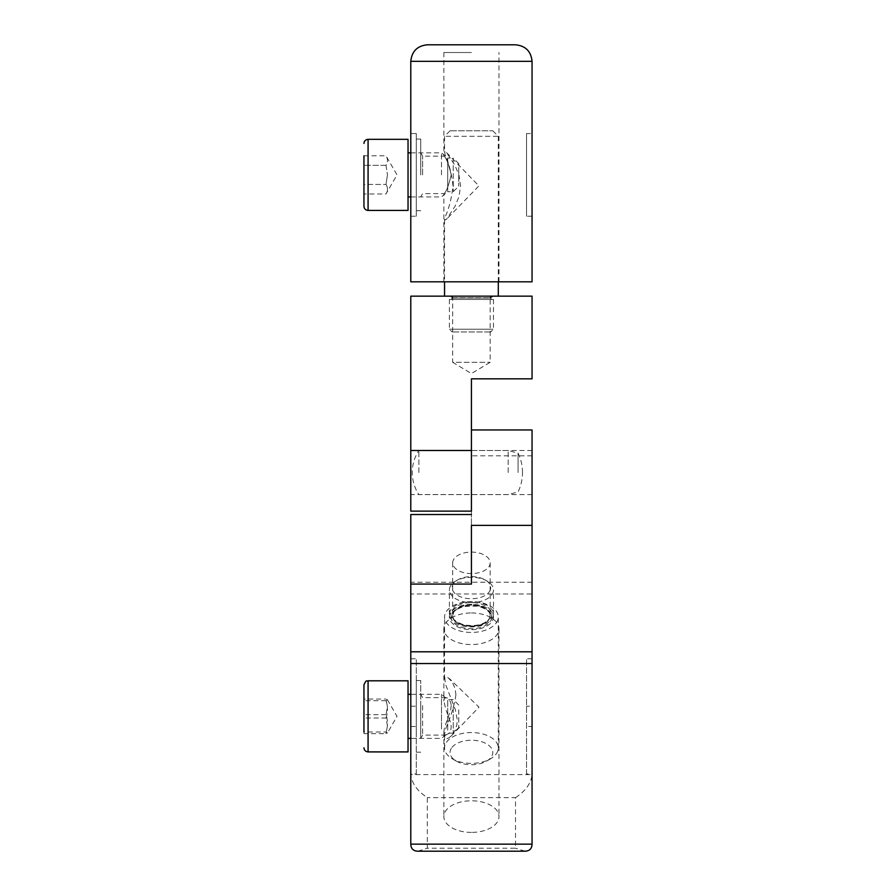 <?xml version="1.0" encoding="UTF-8"?>
<svg xmlns="http://www.w3.org/2000/svg" width="896" height="896" viewBox="0 0 896 896"><rect width="100%" height="100%" fill="white"/><g stroke="black" fill="none" stroke-linecap="round" stroke-linejoin="round"><path stroke-width="0.67" stroke-dasharray="4.48 3.36" d="M471.43 832.406A27.563 15.803 180 0 1 443.867 816.592A27.563 15.803 180 0 1 471.43 800.789A27.563 15.803 180 0 1 498.982 816.592A27.563 15.803 180 0 1 471.43 832.406M416.304 773.931L416.304 658.784L416.304 773.931L410.794 773.931L410.794 658.784L410.794 773.931M416.304 736.904L416.304 680.534L416.304 736.904M471.43 612.954A27.563 15.803 180 0 1 498.982 628.768A27.563 15.803 180 0 1 471.43 644.571A27.563 15.803 180 0 1 443.867 628.768A27.563 15.803 180 0 1 471.43 612.954M420.717 703.707L420.717 738.405L420.717 703.707M422.621 705.611L422.621 735.101L422.621 705.611M451.214 705.611L450.643 709.957L444.36 728.112L443.867 731.707L444.36 734.093L445.704 735.067L449.21 733.286L450.643 730.722L451.214 727.104L450.643 722.758L445.715 709.027L443.867 701.008L444.36 698.622L445.715 697.648L447.418 697.973L450.643 701.994L451.214 705.611M526.546 773.931L526.546 658.784L526.546 773.931L532.056 773.931L532.056 726.51L526.546 726.51M532.056 726.51L532.056 658.784L532.056 706.205L526.546 706.205M532.056 658.784L526.546 658.784M532.056 844.144L532.056 593.981L410.794 593.981L410.794 844.144M410.794 593.981L410.794 514.517M532.056 706.205L532.056 773.931M532.056 429.968L532.056 593.981M410.794 726.51L416.304 726.51M410.794 658.784L416.304 658.784M420.717 736.904L420.717 680.534L420.717 736.904M410.794 706.205L416.304 706.205M515.525 797.619C525.549 791.056 531.059 783.384 532.056 774.592L410.794 774.592C411.79 783.384 417.301 791.056 427.325 797.619L427.325 848.21L515.525 848.21L515.525 797.619L427.325 797.619M417.85 851.2L427.325 848.21M525.011 851.2L515.525 848.21M385.986 165.334L387.464 174.888L385.986 165.334C387.979 162.154 387.979 158.973 385.986 155.792C387.979 158.973 387.979 162.154 385.986 165.334L363.944 165.334L385.986 165.334M363.944 165.334L363.944 184.43L385.986 184.43L363.944 184.43L363.944 193.984L385.986 193.984C387.979 190.792 387.979 187.611 385.986 184.43L387.464 174.888L385.986 184.43C387.979 187.611 387.979 190.792 385.986 193.984L397.018 174.888L385.986 155.792L363.944 155.792L363.944 206.304M408.038 210.437L408.038 139.328M441.482 174.888L441.482 152.835L441.482 174.888M410.794 152.835L441.482 152.835L447.72 158.077L447.72 174.888L447.72 158.077L453.242 158.077L453.242 191.699L453.242 158.077L458.752 163.587L458.752 186.189L458.752 163.587M410.794 196.93L441.482 196.93L447.72 191.699L447.72 174.888L447.72 191.699L453.242 191.699L458.752 186.189M385.986 733.667L387.464 725.838L385.986 718.021L363.944 718.021L363.944 699.048L363.944 731.998L385.986 731.998L387.43 732.962L385.986 733.667L363.944 733.667L363.944 718.021M385.986 718.021C387.979 712.253 387.979 706.485 385.986 700.717L387.43 699.754L385.986 699.048L387.464 706.877L385.986 714.694C387.979 720.462 387.979 726.23 385.986 731.998M385.986 714.694L363.944 714.694M363.944 733.667L363.944 699.048L385.986 699.048M363.944 698.331L363.944 684.936M408.038 751.912L408.038 680.803M408.038 729.008L408.038 694.31L408.038 729.008M441.482 729.008L441.482 694.31L441.482 729.008M447.72 730.128L447.72 699.541L447.72 730.128M458.752 709.878L458.752 727.653L458.752 709.878M385.986 700.717L363.944 700.717M453.242 706.72L453.242 733.174L453.242 706.72M471.43 52.517L443.867 52.517L471.43 52.517M416.304 133.549L416.304 216.227L416.304 133.549L410.794 133.549L410.794 216.227L410.794 133.549L416.304 133.549M416.304 174.888L416.304 139.059L416.304 174.888M471.43 281.814L443.867 281.814L471.43 281.814M420.717 174.888L420.717 139.059L420.717 174.888M422.621 174.888L422.621 156.139L422.621 174.888M451.214 174.888C448.482 163.498 446.029 157.259 443.867 156.139C446.029 157.259 448.482 163.509 451.214 174.888C448.482 163.498 446.029 157.259 443.867 156.139C446.029 157.259 448.482 163.509 451.214 174.888C448.482 186.267 446.029 192.517 443.867 193.626C446.029 192.506 448.482 186.267 451.214 174.888C448.482 186.267 446.029 192.517 443.867 193.626C446.029 192.506 448.482 186.267 451.214 174.888M526.546 133.549L526.546 216.227L526.546 133.549L532.056 133.549L526.546 133.549M532.056 281.814L532.056 61.331L410.794 61.331L410.794 281.814L532.056 281.814M532.056 216.227L526.546 216.227L532.056 216.227L532.056 133.549L532.056 216.227M410.794 216.227L416.304 216.227L410.794 216.227M496.675 622.294A26.869 15.411 0 0 0 498.299 617.019A26.869 15.411 0 0 0 476.09 601.843A26.869 15.411 0 0 0 446.174 611.755A26.869 15.411 0 0 0 444.55 617.019A26.869 15.411 0 0 0 466.76 632.206A26.869 15.411 0 0 0 496.675 622.294M496.675 753.234A26.869 15.411 0 0 0 498.299 747.97A26.869 15.411 0 0 0 476.09 732.782A26.869 15.411 0 0 0 446.174 742.694A26.869 15.411 0 0 0 444.55 747.97A26.869 15.411 0 0 0 452.245 758.755A26.869 15.411 0 0 0 490.616 758.755A26.869 15.411 0 0 0 496.675 753.234M455.918 694.736C454.418 705.051 451.17 715.949 446.174 727.429L444.763 733.186L444.763 737.285L446.342 738.842L449.378 737.643L452.861 733.981L455.28 729.803L456.893 724.718L457.274 719.69L455.28 709.475L445.413 683.962L444.763 677.667L445.917 676.682L447.586 677.174L452.357 682.293L455.134 688.654L455.918 694.736M492.15 618.643A22.053 12.645 0 0 0 493.472 614.309A22.053 12.645 0 0 0 475.25 601.854A22.053 12.645 0 0 0 450.71 609.986A22.053 12.645 0 0 0 449.378 614.309A22.053 12.645 0 0 0 467.6 626.763A22.053 12.645 0 0 0 492.15 618.643M492.15 594.261A22.053 12.645 0 0 0 493.472 589.926A22.053 12.645 0 0 0 487.166 581.078A22.053 12.645 0 0 0 455.683 581.078A22.053 12.645 0 0 0 450.71 585.603A22.053 12.645 0 0 0 449.378 589.926A22.053 12.645 0 0 0 467.6 602.381A22.053 12.645 0 0 0 492.15 594.261M489.552 591.461A19.298 11.066 0 0 0 485.195 579.925A19.298 11.066 0 0 0 457.654 579.925A19.298 11.066 0 0 0 453.298 583.89A19.298 11.066 0 0 0 464.822 598.069A19.298 11.066 0 0 0 489.552 591.461M451.36 748.294A21.358 12.253 0 0 0 456.176 761.062A21.358 12.253 0 0 0 486.674 761.062A21.358 12.253 0 0 0 491.501 756.672A21.358 12.253 0 0 0 478.733 740.97A21.358 12.253 0 0 0 451.36 748.294M497.706 296.15L444.55 296.15L497.706 296.15M497.706 136.304L444.55 136.304L497.706 136.304M453.018 185.909C451.494 173.141 448.862 162.814 445.144 154.93L444.651 151.626L446.611 152.656L454.989 165.424L458.976 175.224L460.6 185.909L458.965 196.616L454.978 206.416L446.611 219.162L444.651 220.192L445.144 216.888C448.862 209.003 451.494 198.688 453.018 185.909L453.018 185.909M491.378 296.15L451.035 296.15L491.378 296.15M492.99 299.454L449.378 299.454L492.99 299.454M492.99 329.224L449.378 329.224L492.99 329.224M491.378 299.454L451.035 299.454L491.378 299.454M490.302 331.979L452.133 331.979L490.302 331.979M450.531 130.794L492.789 130.794L450.531 130.794M518.078 472.539L518.078 453.141L518.078 472.539M508.166 472.539L508.166 450.486L508.166 472.539M418.869 472.539L418.869 450.486L418.869 472.539M532.056 459.894L532.056 494.581L532.056 459.894M532.056 582.243L410.794 582.243M532.056 455.818L471.43 455.818L471.43 584.069M471.43 459.894L471.43 494.581L471.43 459.894M471.43 455.818L471.43 525.37M452.682 562.845A18.738 10.752 180 0 1 471.43 552.093A18.738 10.752 180 0 1 490.168 562.845A18.738 10.752 180 0 1 471.43 573.586A18.738 10.752 180 0 1 452.682 562.845L452.682 615.462A18.738 10.752 180 0 1 471.43 604.71A18.738 10.752 180 0 1 490.168 615.462A18.738 10.752 180 0 1 471.43 626.203A18.738 10.752 180 0 1 452.682 615.462M490.168 562.845L490.168 615.462M449.378 617.019A22.053 12.645 180 0 1 471.43 604.374A22.053 12.645 180 0 1 493.472 617.019A22.053 12.645 180 0 1 471.43 629.664A22.053 12.645 180 0 1 449.378 617.019M410.794 472.539L410.794 450.486L410.794 472.539M410.794 296.15L410.794 450.486L471.43 450.486L471.43 378.829L532.056 378.829L532.056 296.15L410.794 296.15M410.794 511.123L410.794 450.486L471.43 450.486L471.43 511.123M471.43 472.539L471.43 494.581L471.43 472.539M493.472 296.15L490.168 298.054L452.682 298.054L452.682 362.298L490.168 362.298L452.682 362.298L471.43 373.554L490.168 362.298L490.168 298.054L452.682 298.054L449.378 296.15L493.472 296.15L449.378 296.15M368.077 210.437L368.077 139.328M368.077 751.912L368.077 680.803M490.594 621.029A20.395 11.693 0 0 0 482.63 607.253A20.395 11.693 0 0 0 452.256 613.021A20.395 11.693 0 0 0 464.453 628.018A20.395 11.693 0 0 0 490.594 621.029M490.594 618.318A20.395 11.693 0 0 0 482.63 604.542A20.395 11.693 0 0 0 452.256 610.31A20.395 11.693 0 0 0 464.453 625.307A20.395 11.693 0 0 0 490.594 618.318M453.813 611.99C460.163 605.114 469.47 603.344 481.723 606.693C487.166 608.866 489.978 611.867 490.168 615.664L489.037 619.349C483.213 630.482 451.517 627.278 452.682 615.664L453.813 611.99M453.096 297.808L490.168 297.808L453.096 297.808M498.982 628.768L498.982 816.592M446.051 735.101L422.621 735.101L420.717 738.405M420.717 680.534L416.304 680.534M443.867 628.768L443.867 701.008M443.867 731.707L443.867 816.592M446.051 697.614L422.621 697.614L420.717 694.31M420.717 752.181L416.304 752.181M387.43 699.754L397.018 716.363L387.43 732.962M458.752 727.653L453.242 733.174L447.72 733.174L441.482 738.405L410.794 738.405M458.752 705.062L453.242 699.541L447.72 699.541L441.482 694.31L410.794 694.31M498.982 281.814L498.982 52.517M443.867 52.517L443.867 156.139L422.621 156.139L420.717 152.835M420.717 210.717L416.304 210.717M443.867 281.814L443.867 193.626L422.621 193.626L420.717 196.93M420.717 139.059L416.304 139.059M498.299 747.97L498.299 617.019M493.472 614.309L493.472 589.926M490.168 615.664L489.194 618.789C484.187 624.736 475.742 626.752 463.848 624.826C455.806 622.048 452.077 619.002 452.682 615.664L453.656 612.55C454.003 610.781 457.374 608.776 463.747 606.536L477.098 606.11C485.744 608.227 490.101 611.408 490.168 615.664M444.55 747.97L444.55 735.526M444.55 679.123L444.55 617.019M449.378 614.309L449.378 589.926M457.654 579.925L455.683 581.078M485.195 579.925L487.166 581.078M451.058 736.142L479.002 707.19L449.434 678.619M486.674 761.062L490.616 758.755M456.176 761.062L452.245 758.755M492.789 130.794L498.299 136.304L498.299 281.814M493.472 299.454L493.472 329.224L490.717 331.979M490.168 297.808L491.826 299.454M450.072 130.794L444.55 136.304L444.55 152.152M444.55 219.666L444.55 281.814M449.378 299.454L449.378 329.224L452.133 331.979M452.682 297.808L451.035 299.454M446.544 152.589L478.901 185.909L446.544 219.229M522.491 472.539A44.834 44.834 0 0 0 518.078 453.141L508.166 450.486L418.869 450.486A40.051 40.051 0 0 0 418.869 494.581L508.166 494.581L518.078 491.926A44.834 44.834 0 0 0 522.491 472.539M532.056 494.581L410.794 494.581M532.056 450.486L471.43 450.486"/><path stroke-width="1.34" d="M532.056 663.544L532.056 844.144C531.899 848.691 529.547 851.043 525.011 851.2L417.85 851.2C413.302 851.043 410.95 848.691 410.794 844.144L410.794 663.544L532.056 663.544L532.056 429.968L471.43 429.968M532.056 525.37L471.43 525.37L471.43 584.069L410.794 584.069L410.794 663.544M363.944 165.334L363.944 193.984M363.944 155.792L363.944 206.304C364.19 208.813 365.568 210.19 368.077 210.437L408.038 210.437L408.038 139.328L368.077 139.328L368.077 210.437M363.944 731.998L363.944 684.936C366.554 678.664 367.024 681.778 368.077 680.803L368.077 751.912C365.568 751.666 364.19 750.288 363.944 747.779M363.944 699.048L363.944 698.331M368.077 680.803L408.038 680.803L408.038 751.912L368.077 751.912M410.794 281.814L410.794 61.331C411.79 51.307 417.301 45.797 427.325 44.8L515.525 44.8L427.325 44.8C417.301 45.797 411.79 51.307 410.794 61.331L532.056 61.331L532.056 281.814L410.794 281.814M532.056 61.331C531.059 51.307 525.549 45.797 515.525 44.8C525.549 45.797 531.059 51.307 532.056 61.331M410.794 584.069L410.794 514.517L471.43 514.517M410.794 651.795L532.056 651.795M410.794 450.486L410.794 511.123L471.43 511.123L471.43 378.829L532.056 378.829L532.056 296.15L410.794 296.15L410.794 450.486L471.43 450.486M410.794 844.144L532.056 844.144M368.077 139.328C365.568 139.574 364.19 140.952 363.944 143.461M408.038 152.835L410.794 152.835M408.038 196.93L410.794 196.93M408.038 738.405L410.794 738.405M408.038 694.31L410.794 694.31M498.299 281.814L498.299 296.15M490.168 297.808L491.826 296.15M444.55 281.814L444.55 296.15M452.682 297.808L451.035 296.15"/></g></svg>
